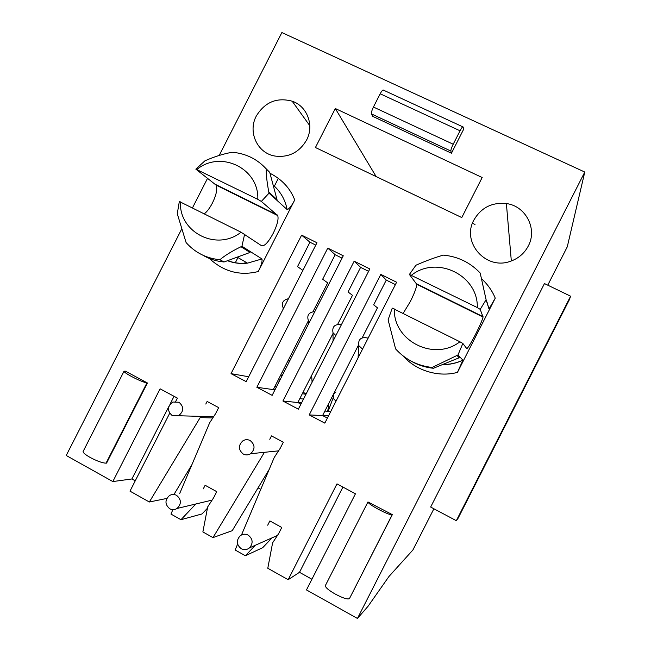 <?xml version="1.0" encoding="UTF-8"?>
<svg xmlns="http://www.w3.org/2000/svg" width="651" height="651" viewBox="0 0 651 651"><rect width="100%" height="100%" fill="white"/><g stroke="black" fill="none" stroke-linecap="round" stroke-linejoin="round"><path stroke-width="0.98" d="M528.278 246.021C524.324 253.467 518.318 258.577 510.262 261.344C485.801 270.45 461.25 242.221 473.895 220.03C481.138 207.636 491.969 202.144 506.38 203.551C525.739 205.968 537.677 228.892 528.278 246.021M306.588 140.055C299.289 152.415 288.743 157.754 274.942 156.053C257.373 153.262 247.575 131.998 256.307 116.024C264.892 102.085 276.846 97.137 292.161 101.182C307.239 106.186 314.457 125.464 306.588 140.055M147.419 382.983L125.44 371.168L124.024 371.249C124.072 372.046 126.53 373.772 131.404 376.441C138.443 380.111 143.619 382.275 146.939 382.926L106.04 463.154L106.577 463.105L147.419 382.983L146.939 382.926M124.024 371.249L83.116 451.477C82.954 452.673 85.289 454.658 90.115 457.425C97.129 461.144 102.443 463.048 106.04 463.154M392.333 514.64L392.154 514.762C390.445 515.022 385.84 513.2 378.337 509.285C371.591 505.558 368.132 503.109 367.961 501.945L392.333 514.64L349.416 598.684C347.398 599.547 342.654 598 335.167 594.038C328.503 590.156 325.231 587.34 325.354 585.599L367.961 501.945M480.202 309.371L486.102 299.737L480.202 273.046C470.168 262.475 457.897 256.502 443.38 255.127C435.609 257.283 426.771 260.514 416.876 264.811L415.899 265.266L409.398 274.453L477.313 307.573L480.202 309.371L483.05 317.053C482.432 319.836 479.982 325.508 475.686 334.053C470.787 343.5 467.817 348.342 466.767 348.594L462.845 343.451L459.899 341.775L392.252 308.11L388.102 319.828L395.596 348.92C405.37 359.621 417.535 365.797 432.109 367.457L457.97 354.982L462.845 343.451M403.164 313.375L410.333 301.519C414.541 293.048 416.673 287.303 416.738 284.275L409.398 274.453M261.328 201.428L269.018 193.16L268.822 192.151C266.975 182.345 266.104 174.59 266.226 168.894C257.918 159.837 247.681 154.417 235.524 152.635L232.122 152.285C223.48 153.807 214.423 156.647 204.959 160.805L195.837 169.138L257.804 199.336L261.328 201.428L277.725 215.562C278.766 219.061 277.277 224.961 273.249 233.261C268.358 242.286 264.469 246.444 261.58 245.744L241.049 232.212L179.334 201.501L177.267 213.748L186.096 242.563C195.064 252.637 206.334 258.366 219.916 259.733C224.839 255.534 231.862 251.196 241 246.729L241.936 246.29L244.621 234.197M204.316 213.821C207.148 211.583 209.858 207.97 212.446 202.99C216.392 194.763 217.605 188.798 216.091 185.104L195.837 169.138M168.755 406.688L131.917 478.965L112.826 481.561L66.223 455.48L181.385 229.624M192.468 207.889L207.579 178.26M219.208 155.443L281.875 32.55L584.777 172.051L567.265 246.851M486.102 299.737L488.991 308.948L495.248 298.166L457.45 372.38C439.458 377.344 416.583 371.314 403.246 356.04M316.972 242.758L246.192 381.641L231.032 373.65L301.625 235.141L316.972 242.758M343.272 255.786L272.151 395.344L256.852 387.272L327.77 248.104L343.272 255.786M369.817 268.944L298.361 409.17L282.916 401.016L354.168 261.189L369.817 268.944M396.614 282.225L324.825 423.134L309.225 414.907L380.819 274.397L396.614 282.225M482.179 177.52L461.779 217.556L315.434 147.517L335.314 108.522L482.179 177.52M267.699 525.211L269.872 520.93L281.769 527.481L278.644 533.608L272.598 542.869L267.789 568.274L288.173 579.683L336.982 483.864L355.446 493.792L306.475 589.928L357.448 618.45L584.777 172.051M112.826 481.561L160.105 388.818L177.414 398.111L175.713 401.431M169.675 413.287L129.98 491.155L149.348 501.994L200.158 417.625L212.259 417.909M205.797 404.051L207.124 401.447L218.671 407.624L215.603 413.637L209.679 422.751L179.692 493.531M172.857 509.652L170.977 514.095L180.978 519.693L195.821 503.996M203.283 488.885L205.13 485.272L216.742 491.668L213.658 497.722L207.693 506.877L202.868 531.94L212.983 537.612L264.436 452.315M269.774 439.287L271.508 435.893L283.323 442.216L280.223 448.303L274.217 457.523L241.488 534.959M237.631 544.098L235.133 550.005L245.378 555.734L255.338 545.261M450.858 151.048C450.801 149.828 451.582 147.557 453.21 144.237L460.054 130.794C461.714 127.669 462.739 126.392 463.121 126.986L463.61 129.346L451.452 153.221L372.722 116.366L371.526 113.941L450.858 151.048L371.534 113.958M269.018 193.16L287.14 209.573C289.239 208.995 291.77 205.789 294.732 199.938L258.244 271.524C240.032 276.105 223.708 271.736 209.264 258.398M131.917 478.965L135.245 480.82M166.802 498.446L149.348 501.994M412.905 549.981L388.981 576.46L368.043 606.284L357.448 618.45M260.766 489.357L258.056 487.876M278.351 178.317L273.981 186.902M237.949 257.568L235.255 262.858M443.071 364.511C449.987 364.503 456.603 363.055 462.91 360.149L457.45 372.38M462.91 360.149L457.97 354.982M301.625 235.141L309.949 242.221L297.515 266.625L302.902 270.377M248.682 376.75L231.032 373.65M327.77 248.104L335.159 254.728L322.668 279.246L327.689 282.868L313.017 311.666M308.33 320.862L273.298 389.607L256.852 387.272M354.168 261.189L360.597 267.358L348.049 291.982L352.468 295.302L337.682 324.32M333.011 333.475L297.832 402.521L282.916 401.016M380.819 274.397L386.271 280.093L373.666 304.839L377.466 307.85L362.208 337.796M358.506 345.054L322.587 415.558L309.225 414.907M475.01 224.465L472.48 223.26M376.148 176.576L335.314 108.522M342.931 487.062L299.493 572.327L311.919 579.244M299.493 572.327L288.173 579.683M269.188 469.42L232.204 530.711L212.983 537.612M191.947 464.602L173.939 494.5M174.053 396.304L169.919 404.409M570.618 296.205L544.456 283.567L430.661 507.039L456.31 520.702L458.109 518.229L569.446 299.558L570.618 296.205L456.31 520.702M462.763 126.823L383.61 90.212C382.991 89.521 381.844 90.709 380.184 93.785L373.43 107.033C371.851 110.32 371.216 112.623 371.526 113.941M451.452 153.221L450.866 151.065M228.07 260.75C234.303 263.053 240.78 263.85 247.502 263.142L261.971 258.943C262.475 261.499 261.23 265.689 258.244 271.524M261.971 258.943L241.936 246.29M412.897 550.014L433.9 508.765L412.88 550.03M315.776 245.11L309.949 242.221M244.589 263.395L245.354 261.889M274.958 389.843L273.298 389.607L274.698 390.348M342.06 258.154L335.159 254.728M301.559 402.896L297.832 402.521L300.925 404.149M368.596 271.329L360.597 267.358M328.535 415.843L322.587 415.558L327.396 418.088M395.393 284.617L386.271 280.093M272.061 537.848L262.703 547.678L245.378 555.734M207.433 508.244L202.054 513.932L180.978 519.693M456.969 355.438L459.232 357.749L433.428 368.271C425.323 367.441 417.771 364.999 410.781 360.939M433.428 368.271L432.109 367.457M394.351 308.956C393.058 340.864 434.119 361.842 459.899 341.775M477.313 307.573C478.265 275.178 436.74 255.127 411.57 275.153M480.202 273.046L485.874 298.679M278.913 382.072L277.285 381.787M282.111 375.798L280.5 375.464M471.145 310.771L471.397 311.292M241.049 232.212C216.726 251.725 178.756 232.326 180.441 201.867M197.017 169.358C220.795 149.885 259.196 168.422 257.804 199.336M266.226 168.894L269.742 172.36L277 199.58L268.822 192.151M265.885 168.503L269.742 172.36M241 246.729L250.057 252.425L224.058 261.979C216.425 261.295 209.345 259.033 202.827 255.192M224.058 261.979L219.916 259.733M302.308 393.733L305.962 394.254M327.697 405.532L328.877 405.947L327.559 411.261M275.048 386.173L276.691 386.425M299.818 398.632L303.512 399.071M324.873 411.074L330.757 411.497M362.542 349.107L358.677 345.518C358.091 339.122 361.175 336.64 367.913 338.072L368.108 338.178M248.186 535.13C252.881 538.882 253.345 543.113 249.593 547.808C247.006 549.883 244.231 550.193 241.261 548.72C236.516 544.854 236.11 540.582 240.04 535.911C242.595 533.958 245.313 533.698 248.186 535.13M335.875 335.55L333.011 332.734C331.945 326.59 334.752 323.897 341.425 324.654M250.147 440.54C255.143 444.723 255.306 449.117 250.635 453.731C248.226 455.179 245.769 455.285 243.262 454.048C238.209 449.735 238.12 445.3 243.002 440.735C245.354 439.409 247.738 439.344 250.147 440.54M176.584 495.346C181.45 499.52 181.613 503.89 177.048 508.464C174.663 509.936 172.23 510.034 169.748 508.765C164.833 504.484 164.736 500.082 169.455 495.549C171.799 494.182 174.175 494.117 176.584 495.346M309.575 321.911L308.297 320.357C306.759 315.108 308.932 312.195 314.815 311.617M178.992 402.261C184.135 406.891 183.964 411.391 178.472 415.753L172.198 415.582C167.014 410.83 167.258 406.314 172.922 402.017L178.992 402.261M283.559 308.322L283.071 307.663C281.273 302.894 283.071 299.916 288.458 298.711M392.154 514.762L349.416 598.684M483.034 316.646L416.583 283.803M277.269 214.952L215.514 184.436M481.683 278.856C487.77 284.495 492.294 290.932 495.248 298.166M270.027 173.28C281.981 179.424 290.216 188.31 294.732 199.938M488.991 308.948L486.981 301.974M567.29 246.794L547.76 285.162L567.281 246.819M287.14 209.573C285.252 199.922 280.736 191.882 273.591 185.454M380.184 93.785L460.054 130.794M453.21 144.237L373.43 107.033M282.371 371.794L283.779 372.527M278.506 379.395L279.906 380.127M303.057 392.26L306.149 393.879M327.835 405.248L328.543 405.614M335.973 391.926C333.336 393.619 332.555 395.889 333.621 398.746L336.006 401.179M416.738 284.275L483.05 317.053M216.091 185.104L277.725 215.562M462.926 360.19C456.571 363.168 449.833 364.658 442.713 364.658M511.328 260.978L506.38 203.551M309.811 125.708L292.161 101.182M237.77 257.462L247.502 263.142C240.707 263.956 234.132 263.183 227.785 260.839M277.163 535.586L249.593 547.808M358.677 345.518L358.091 357.847M333.572 393.985L333.621 398.746L332.986 398.331L328.137 411.302M278.164 450.899L250.635 453.731M333.011 332.734L333.084 341.026M267.756 472.813L266.78 473.415M211.689 500.212L177.048 508.464M308.297 320.357L308.517 323.978M311.658 375.383L312.081 382.251M213.137 416.721L178.472 415.753M283.071 307.663L283.218 308.989M288.8 359.181L289.117 362.046"/></g></svg>

